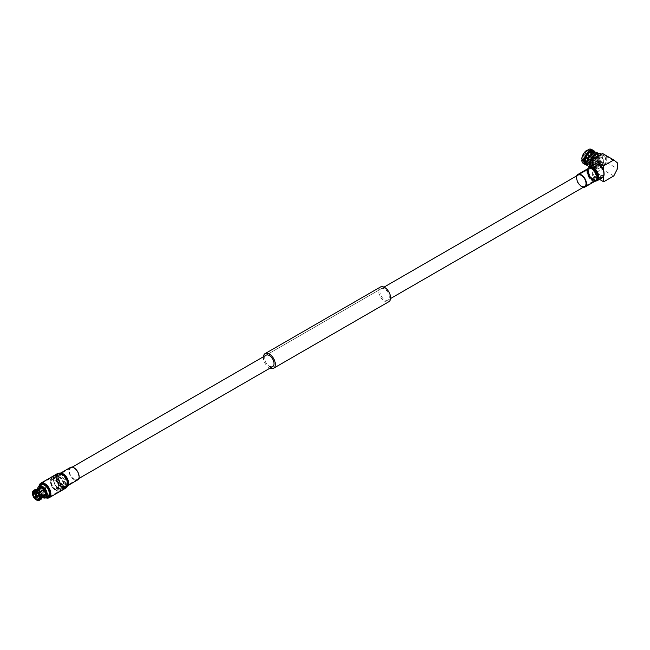 <?xml version="1.0" encoding="UTF-8"?>
<svg xmlns="http://www.w3.org/2000/svg" width="650" height="650" viewBox="0 0 650 650"><rect width="100%" height="100%" fill="white"/><g stroke="black" fill="none" stroke-linecap="round" stroke-linejoin="round"><path stroke-width="0.49" stroke-dasharray="3.25 2.44" d="M60.921 486.639A6.581 3.802 -120 0 0 64.212 486.972A6.581 3.802 -120 0 0 65.219 481.691A6.581 3.802 -120 0 0 60.921 475.889A6.581 3.802 -120 0 0 57.631 475.564A6.581 3.802 -120 0 0 56.615 480.837A6.581 3.802 -120 0 0 60.921 486.639M593.068 179.408A6.581 3.802 -120 0 0 596.359 179.733A6.581 3.802 -120 0 0 597.366 174.46A6.581 3.802 -120 0 0 593.068 168.659A6.581 3.802 -120 0 0 589.769 168.334A6.581 3.802 -120 0 0 588.762 173.607A6.581 3.802 -120 0 0 593.068 179.408M384.646 288.99A6.581 3.802 -120 0 0 381.347 288.665A6.581 3.802 -120 0 0 380.339 293.938A6.581 3.802 -120 0 0 384.646 299.739A6.581 3.802 -120 0 0 387.936 300.072A6.581 3.802 -120 0 0 388.944 294.791A6.581 3.802 -120 0 0 384.646 288.99M384.012 287.129L266.053 355.233A6.581 3.802 -120 0 0 265.037 360.506A6.581 3.802 -120 0 0 269.344 366.308M263.388 356.769A8.466 4.891 -120 0 0 269.344 367.843A8.466 4.891 -120 0 0 269.977 368.168M380.412 287.032A8.466 4.891 -120 0 0 379.113 293.816A8.466 4.891 -120 0 0 384.646 301.275A8.466 4.891 -120 0 0 388.879 301.697M588.738 166.595A8.141 4.704 120 0 0 592.808 166.197A8.141 4.704 120 0 0 598 159.412A8.141 4.704 120 0 0 597.285 152.782L596.716 153.936A6.89 3.973 -60 0 1 597.155 159.559A6.89 3.973 -60 0 1 592.808 165.173A6.89 3.973 -60 0 1 589.363 165.514A6.89 3.973 -60 0 1 588.307 159.989A6.89 3.973 -60 0 1 592.808 153.92A6.89 3.973 -60 0 1 595.774 153.376L596.326 152.254M589.818 166.311A8.141 4.704 120 0 0 595.246 167.602A8.141 4.704 -60 0 1 591.175 168.009A8.141 4.704 -60 0 1 590.013 166.749L590.192 167.302A8.889 5.135 120 0 0 591.671 169.154A8.889 5.135 120 0 0 596.115 168.716A8.889 5.135 120 0 0 600.064 164.824L598.187 163.735A6.89 3.973 -60 0 1 595.246 166.579A6.89 3.973 -60 0 1 591.801 166.92A6.89 3.973 -60 0 1 590.744 161.403A6.89 3.973 -60 0 1 595.246 155.326A6.89 3.973 -60 0 1 598.211 154.781L598.764 153.66L598.293 153.392M597.667 153.522A8.141 4.704 -60 0 1 598.764 153.66M598.187 163.735L598.821 164.101A8.141 4.704 120 0 1 595.246 167.602A8.141 4.704 120 0 0 600.438 160.818A8.141 4.704 120 0 0 599.722 154.188L599.154 155.342A6.89 3.973 -60 0 1 599.601 160.964A6.89 3.973 -60 0 1 595.246 166.579A6.89 3.973 120 0 0 595.814 166.205L590.663 163.223L590.216 164.003A8.141 4.704 120 0 0 595.367 155.074L595.367 155.586A7.516 4.339 -60 0 1 590.663 163.743M596.716 153.936L599.154 155.342M598.325 153.384L599.722 154.188M595.774 153.376L598.211 154.781M587.519 161.362A5.956 3.437 120 0 0 591.411 156.114A5.956 3.437 120 0 0 590.501 151.336A5.956 3.437 120 0 0 587.519 151.629A5.956 3.437 120 0 0 583.627 156.877A5.956 3.437 120 0 0 584.545 161.655A5.956 3.437 120 0 0 587.519 161.362M599.495 158.543A5.956 3.437 -60 0 1 602.477 158.251A5.956 3.437 -60 0 1 603.387 163.02A5.956 3.437 -60 0 1 599.495 168.277A5.956 3.437 -60 0 1 596.513 168.569A5.956 3.437 -60 0 1 595.603 163.792A5.956 3.437 -60 0 1 599.495 158.543M587.519 158.291A2.194 1.268 120 0 0 588.957 156.357A2.194 1.268 120 0 0 588.624 154.594A2.194 1.268 120 0 0 587.519 154.7A2.194 1.268 120 0 0 586.089 156.634A2.194 1.268 120 0 0 586.422 158.397A2.194 1.268 120 0 0 587.519 158.291M598.398 165.311A2.194 1.268 120 0 1 598.065 163.548A2.194 1.268 120 0 1 599.495 161.614A2.194 1.268 -60 0 1 600.592 161.509A2.194 1.268 -60 0 1 600.933 163.264A2.194 1.268 -60 0 1 599.495 165.197A2.194 1.268 120 0 1 598.398 165.311L586.422 158.397M597.716 160.591L599.048 161.354C597.74 161.785 597.301 161.525 597.716 160.591L597.439 161.663L597.716 161.151L599.048 161.915L599.048 161.354M601.161 162.581A2.194 1.268 -60 0 1 602.258 162.468A2.194 1.268 -60 0 1 602.591 164.231A2.194 1.268 -60 0 1 601.161 166.164A2.194 1.268 -60 0 1 600.064 166.27A2.194 1.268 -60 0 1 599.731 164.515A2.194 1.268 -60 0 1 601.161 162.581M592.776 161.322L592.776 160.477L587.543 157.69A1.503 0.869 120 0 0 588.567 155.919L593.596 159.055L594.092 158.771L593.653 158.494A2.194 1.268 -60 0 1 592.321 160.802L592.776 161.322L591.906 161.037A2.194 1.268 -60 0 1 591.012 161.046A2.194 1.268 -60 0 1 590.98 161.021A2.194 1.268 -60 0 1 590.574 160.274L591.516 160.257L591.516 159.746L590.574 159.794A2.194 1.268 -60 0 1 591.906 157.487L592.337 158.324L587.454 155.285A1.503 0.869 120 0 0 586.438 157.048L591.516 159.746L591.516 160.257L586.438 157.146A1.503 0.869 120 0 0 586.747 157.787A1.503 0.869 120 0 0 587.454 157.739L592.776 160.761M594.092 158.771L594.092 158.259L593.596 159.055L593.596 158.543L588.567 155.821A1.503 0.869 120 0 0 588.258 155.179A1.503 0.869 120 0 0 587.543 155.228L592.776 158.072L592.321 157.251A2.194 1.268 -60 0 1 593.174 157.227A2.194 1.268 -60 0 1 593.206 157.243A2.194 1.268 -60 0 1 593.653 158.023L594.092 158.771M592.776 157.739L592.337 157.755M592.776 158.299L592.337 158.324M592.337 160.729L592.337 161.306M591.021 160.03L591.021 160.542L591.021 160.03M601.161 165.596A1.503 0.869 -60 0 1 600.405 165.677A1.503 0.869 -60 0 1 600.178 164.466A1.503 0.869 -60 0 1 601.161 163.142A1.503 0.869 120 0 1 601.916 163.069A1.503 0.869 120 0 1 602.144 164.271A1.503 0.869 120 0 1 601.161 165.596M599.048 161.915C597.74 162.443 597.301 162.191 597.716 161.151M592.321 157.251L587.543 155.228M588.567 155.821L588.835 155.667A1.885 1.089 120 0 0 588.413 154.838A1.885 1.089 120 0 0 587.543 154.919M588.835 155.667L593.653 158.023M593.653 158.494L588.567 155.919M587.543 157.69L587.543 157.991A1.885 1.089 120 0 0 588.835 155.764M587.543 157.991L592.321 160.802M591.906 161.037L587.454 157.739M586.438 157.146L586.17 157.3A1.885 1.089 120 0 0 586.528 158.096A1.885 1.089 120 0 0 587.454 158.048M586.17 157.3L590.574 160.274M590.574 159.794L586.438 157.048M587.454 155.285L587.454 154.976A1.885 1.089 120 0 0 586.17 157.202M587.454 154.976L591.906 157.487M603.663 171.291L603.663 173.802A7.215 4.16 60 0 1 602.168 177.101A7.215 4.16 60 0 1 598.561 176.751A7.215 4.16 60 0 1 593.856 170.389A7.215 4.16 60 0 1 594.961 164.612A7.215 4.16 60 0 1 598.561 164.97A7.215 4.16 60 0 1 603.663 173.802L603.663 176.312M613.779 175.955L602.517 169.447L592.402 175.289L599.487 179.376M592.402 175.289L592.402 165.368M602.298 158.145A5.956 3.437 -60 0 0 599.316 158.438A5.956 3.437 120 0 0 595.424 163.694A5.956 3.437 120 0 0 596.342 168.464A5.956 3.437 120 0 0 599.316 168.171A5.956 3.437 -60 0 0 603.208 162.923A5.956 3.437 -60 0 0 602.298 158.145L590.062 151.076A5.956 3.437 -60 0 1 591.248 153.164L592.361 152.523A7.516 4.339 120 0 0 587.657 149.809M586.503 150.475L586.503 151.751A5.956 3.437 120 0 0 582.904 157.982L581.799 158.624M581.799 159.957A7.516 4.339 120 0 0 586.503 162.671L589.062 164.669L589.509 164.409A7.516 4.339 -60 0 1 587.348 164.816M583.448 163.548A8.141 4.704 120 0 0 586.942 163.442M587.47 165.132A8.141 4.704 120 0 0 589.062 164.669M582.506 159.551L582.904 159.315A5.956 3.437 120 0 0 584.098 161.403A5.956 3.437 120 0 0 586.503 161.395L586.503 162.671M594.636 152.181A7.516 4.339 -60 0 1 595.367 154.261L595.367 153.741L592.361 152.523M593.255 152.523A8.141 4.704 120 0 0 591.597 149.443M590.062 151.076A5.956 3.437 -60 0 0 587.657 151.084L587.657 150.621M595.367 153.741A8.141 4.704 120 0 0 594.977 152.132M590.216 164.003L587.657 162.004A7.516 4.339 120 0 0 592.361 153.855L595.367 155.074M588.096 162.776A8.141 4.704 120 0 0 593.255 153.855M587.657 162.004L587.657 160.729A5.956 3.437 -60 0 0 591.248 154.497L592.361 153.855M586.503 161.395L594.661 166.099A5.956 3.437 120 0 0 595.238 165.815A5.956 3.437 120 0 0 595.814 165.433L587.657 160.729M591.248 154.497L599.414 159.209A5.956 3.437 120 0 0 599.414 157.877L595.814 155.797A5.956 3.437 120 0 0 595.238 156.089A5.956 3.437 120 0 0 594.661 156.463L586.503 151.751M587.657 151.084L589.461 152.132M582.904 157.982L591.069 162.695A5.956 3.437 120 0 0 591.069 164.028L587.121 161.752M584.716 160.355L582.904 159.315M589.509 164.409L589.509 163.889L594.661 166.871L594.661 166.099M586.641 163.938A6.89 3.973 120 0 0 589.509 163.889M591.069 164.028L590.403 164.409L587.056 162.476M587.21 161.232L590.403 163.077A6.89 3.973 120 0 0 590.403 164.409M590.403 163.077L591.069 162.695M594.661 156.463L594.661 155.699L591.467 153.855M590.013 166.741A8.889 5.135 120 0 0 590.192 167.302M592.475 153.099L595.814 155.033A6.89 3.973 120 0 0 595.238 155.326A6.89 3.973 -60 0 1 598.691 154.993A6.89 3.973 -60 0 1 599.129 162.11L601.006 163.191A8.889 5.135 120 0 0 600.559 153.757M601.006 163.191L599.763 162.476A8.141 4.704 120 0 0 597.171 153.579M594.661 166.871A6.89 3.973 120 0 0 595.238 166.579A6.89 3.973 -60 0 1 591.801 166.92A6.89 3.973 -60 0 1 590.744 161.403A6.89 3.973 -60 0 1 595.246 155.326A6.89 3.973 120 0 0 594.661 155.699M595.814 155.033L595.814 155.797M599.414 157.877L600.072 157.495L594.921 154.513A6.89 3.973 120 0 0 593.531 152.011M594.921 154.513L595.367 154.261M595.367 155.586L594.921 155.846L600.072 158.827A6.89 3.973 120 0 0 600.072 157.495M600.072 158.827L599.414 159.209M590.663 163.223A6.89 3.973 120 0 0 594.921 155.846M595.814 165.433L595.814 166.205M599.129 162.11L599.763 162.476M598.821 164.101L600.064 164.824M604.207 165.043A8.889 5.135 120 0 0 603.761 155.602A8.889 5.135 120 0 0 599.316 156.049A8.889 5.135 120 0 0 593.507 163.881A8.889 5.135 120 0 0 594.872 171.007A8.889 5.135 120 0 0 599.316 170.568A8.889 5.135 120 0 0 603.265 166.676M603.2 164.458A6.89 3.973 -60 0 1 602.258 166.091M602.517 153.473L606.239 156.447L606.239 162.183L617.5 168.683M606.239 162.183L602.517 169.447M606.239 156.447L617.5 162.947M599.983 174.907A5.956 3.437 -120 0 0 602.964 175.199A5.956 3.437 -120 0 0 603.874 170.422A5.956 3.437 -120 0 0 599.983 165.173A5.956 3.437 -120 0 0 597.001 164.881A5.956 3.437 -120 0 0 596.091 169.65A5.956 3.437 -120 0 0 599.983 174.907M594.157 176.483L596.814 176.735L597.366 177.377L596.814 178.019L594.157 178.271L593.604 177.377L594.157 176.483M593.068 178.896A5.956 3.437 60 0 1 589.176 173.648A5.956 3.437 60 0 1 590.086 168.87A5.956 3.437 60 0 1 593.068 169.171A5.956 3.437 60 0 1 596.96 174.419A5.956 3.437 60 0 1 596.042 179.197A5.956 3.437 60 0 1 593.068 178.896M597.366 167.895L596.814 167.001L594.157 167.253L593.604 167.895L594.157 168.537L596.814 168.789L597.366 166.847L596.814 167.724L594.157 167.513L593.604 166.847L594.157 166.181L596.814 165.977L597.366 166.847M593.068 179.92A7.215 4.16 60 0 1 588.356 173.566A7.215 4.16 60 0 1 589.461 167.789A7.215 4.16 60 0 1 593.068 168.147A7.215 4.16 60 0 1 597.781 174.501A7.215 4.16 60 0 1 596.676 180.278A7.215 4.16 60 0 1 593.068 179.92M594.157 177.556L593.604 178.425L594.157 179.294L596.814 179.091L597.366 178.425L596.814 177.759L594.157 177.556M37.009 495.828L36.359 494.39M56.038 490.206A7.499 4.331 60 0 1 50.733 481.016A7.499 4.331 60 0 1 56.038 477.953L55.868 477.856A7.751 4.477 -120 0 0 51.984 477.466A7.751 4.477 -120 0 0 50.797 483.681A7.751 4.477 -120 0 0 55.868 490.514A7.751 4.477 -120 0 0 59.743 490.896A7.751 4.477 -120 0 0 61.344 487.346A7.751 4.477 -120 0 0 55.868 477.856L56.038 477.953A7.499 4.331 60 0 1 61.344 487.142A7.499 4.331 60 0 1 56.038 490.206M58.703 476.418A7.499 4.331 -120 0 0 53.398 479.481A7.499 4.331 -120 0 0 58.703 488.67L58.882 488.776A7.751 4.477 60 0 1 53.398 479.277A7.751 4.477 60 0 1 55.006 475.727A7.751 4.477 60 0 1 58.882 476.109A7.751 4.477 60 0 1 63.944 482.942A7.751 4.477 60 0 1 62.757 489.157A7.751 4.477 60 0 1 58.882 488.776L58.703 488.67A7.499 4.331 -120 0 0 64.009 485.607A7.499 4.331 -120 0 0 58.703 476.418M61.807 486.882A7.499 4.331 60 0 1 56.501 477.693A7.499 4.331 60 0 1 61.807 474.63L61.628 474.524A7.751 4.477 -120 0 0 57.752 474.142A7.751 4.477 -120 0 0 56.566 480.35A7.751 4.477 -120 0 0 61.628 487.183A7.751 4.477 -120 0 0 65.504 487.573A7.751 4.477 -120 0 0 67.112 484.023A7.751 4.477 -120 0 0 61.628 474.524L61.807 474.63A7.499 4.331 60 0 1 67.112 483.819A7.499 4.331 60 0 1 61.807 486.882M60.921 485.875L61.807 486.387A6.898 3.981 -120 0 0 66.682 483.567A6.898 3.981 -120 0 0 61.807 475.118A6.898 3.981 -120 0 0 56.932 477.937A6.898 3.981 -120 0 0 61.807 486.387L60.921 485.875A5.647 3.258 60 0 1 56.932 478.961A5.647 3.258 60 0 1 58.094 476.377A5.647 3.258 60 0 1 60.921 476.653A5.647 3.258 60 0 1 64.61 481.634A5.647 3.258 60 0 1 63.741 486.151A5.647 3.258 60 0 1 60.921 485.875M58.256 488.516L58.256 487.411C58.809 488.288 58.224 488.629 56.485 488.434L56.485 489.539C55.933 488.442 56.526 488.101 58.256 488.516C58.809 489.418 58.224 489.759 56.485 489.539M56.485 479.221C58.216 479.659 58.809 479.318 58.256 478.197C56.526 478.002 55.933 478.343 56.485 479.221L56.485 478.108C58.216 478.53 58.809 478.189 58.256 477.084C56.526 476.864 55.933 477.206 56.485 478.108M58.256 477.084L58.256 478.197M54.714 480.244A5.647 3.258 60 0 1 58.394 485.217A5.647 3.258 60 0 1 57.533 489.734A5.647 3.258 60 0 1 54.714 489.458A5.647 3.258 60 0 1 51.025 484.486A5.647 3.258 60 0 1 51.886 479.96A5.647 3.258 60 0 1 54.714 480.244M56.038 489.799A7.004 4.038 60 0 1 51.472 483.632A7.004 4.038 60 0 1 52.544 478.018A7.004 4.038 60 0 1 56.038 478.368A7.004 4.038 60 0 1 60.612 484.534A7.004 4.038 60 0 1 59.54 490.141A7.004 4.038 60 0 1 56.038 489.799M58.703 488.264A7.004 4.038 60 0 1 54.129 482.089A7.004 4.038 60 0 1 55.201 476.483A7.004 4.038 60 0 1 58.703 476.832A7.004 4.038 60 0 1 63.277 482.999A7.004 4.038 60 0 1 62.205 488.605A7.004 4.038 60 0 1 58.703 488.264M44.07 491.969L44.07 490.019L44.379 491.993L36.749 496.397M36.132 494.398L44.07 490.019M44.07 492.481C45.281 492.188 45.281 491.197 44.07 489.507C42.859 489.799 42.859 490.791 44.07 492.481L38.911 495.869M37.505 493.22A4.079 2.356 -120 0 0 36.262 492.172L36.262 492.172A4.079 2.356 -120 0 0 36.172 492.123M39.406 497.258L46.053 493.423A4.079 2.356 -120 0 0 46.053 492.911L39.138 496.901A4.079 2.356 -120 0 0 37.895 493.691L44.809 489.702A4.079 2.356 -120 0 0 44.444 489.239M38.862 498.436L44.428 495.227A4.079 2.356 -120 0 0 44.809 495.194L38.642 498.753M44.07 494.325A4.079 2.356 -120 0 0 46.109 494.528A4.079 2.356 -120 0 0 46.735 491.262A4.079 2.356 -120 0 0 44.07 487.663A4.079 2.356 -120 0 0 42.031 487.468A4.079 2.356 -120 0 0 41.405 490.734A4.079 2.356 -120 0 0 44.07 494.325M39.975 485.542A7.126 4.111 -120 0 0 39.439 487.849A7.126 4.111 -120 0 0 44.476 496.576L44.915 496.836A7.751 4.477 60 0 1 39.439 487.337A7.751 4.477 60 0 1 39.642 485.729M47.856 496.624A6.768 3.908 60 0 1 44.476 496.283A6.768 3.908 60 0 1 40.048 490.319A6.768 3.908 60 0 1 41.088 484.9M43.542 497.924A6.768 3.908 60 0 1 42.469 497.445A6.768 3.908 60 0 1 40.267 495.56L40.983 495.146A6.768 3.908 60 0 1 40.601 494.666L39.886 495.081A6.768 3.908 60 0 1 37.684 489.418L38.399 489.003A6.768 3.908 60 0 1 38.399 488.491L37.684 488.906A6.768 3.908 60 0 1 37.806 487.988M36.53 500.004A5.704 3.299 60 0 1 34.71 498.452L36.172 497.608A5.704 3.299 -120 0 0 37.992 499.159A5.704 3.299 -120 0 0 39.812 499.712L38.561 500.435M43.648 496.941L39.983 498.753A4.932 2.852 60 0 1 38.431 498.274A4.932 2.852 60 0 1 36.887 496.966L40.454 494.902L40.267 495.56M43.55 496.689A4.932 2.852 60 0 1 41.998 496.218A4.932 2.852 60 0 1 40.454 494.902M42.494 497.599A6.321 3.648 60 0 1 41.998 497.348A6.321 3.648 60 0 1 39.959 495.601M46.41 497.461A7.751 4.477 60 0 1 44.915 496.836L44.476 496.576A7.126 4.111 -120 0 0 46.743 497.266M43.997 489.474L37.269 493.025M37.286 489.507L36.887 489.743A4.932 2.852 60 0 1 39.983 491.53M40.438 491.969L40.365 492.009A4.932 2.852 60 0 1 41.917 495.999L42.014 495.95M36.887 489.743L36.831 489.613A5.078 2.933 60 0 1 38.431 490.1M36.172 489.296L36.831 489.613M39.886 495.081L39.577 495.129A6.321 3.648 60 0 1 37.538 489.864L37.684 489.418M39.577 495.129L40.064 494.423A4.932 2.852 60 0 1 38.521 490.433L37.538 489.864M40.064 494.423L36.498 496.486A4.932 2.852 60 0 1 34.954 492.489L38.521 490.433M39.983 498.753L40.032 498.883A5.078 2.933 60 0 1 36.831 497.039L36.887 496.966M36.498 496.486L36.449 496.559A5.078 2.933 60 0 1 34.848 492.432L34.954 492.489M34.32 497.973A5.704 3.299 60 0 1 32.5 493.277L33.962 492.432A5.704 3.299 -120 0 0 35.782 497.128L36.449 496.559M39.812 499.712L40.032 498.883M36.831 497.039L36.172 497.608M34.848 492.432L33.962 492.432M37.684 488.906L37.538 489.352A6.321 3.648 60 0 1 37.554 489.052M37.538 489.352L38.521 489.921A4.932 2.852 60 0 1 39.536 487.914M38.521 489.921L34.954 491.977A4.932 2.852 60 0 1 35.969 489.97A4.932 2.852 60 0 1 36.498 489.775L37.083 489.442M34.954 491.977L34.848 491.92A5.078 2.933 60 0 1 36.449 489.645L36.498 489.775M35.141 489.564A5.704 3.299 -120 0 0 33.962 491.92L32.5 492.765M36.449 489.645L35.782 489.328M33.962 491.92L34.848 491.92M45.053 498.062L45.76 497.648A6.768 3.908 60 0 1 45.378 497.689L44.817 498.014M44.468 496.462A4.932 2.852 60 0 1 43.932 496.657L43.972 496.746M42.023 496.454L41.917 496.511A4.932 2.852 60 0 1 40.901 498.517A4.932 2.852 60 0 1 40.365 498.721L43.932 496.657M41.917 496.511L42.023 496.576A5.078 2.933 60 0 1 40.422 498.851L40.365 498.721M38.74 500.524L40.194 499.679A5.704 3.299 -120 0 0 40.844 499.444M40.422 498.851L40.194 499.679M42.023 497.087L42.023 496.576M35.839 496.608L41.551 493.309A4.079 2.356 -120 0 0 41.933 493.789L36.335 497.023M36.042 492.05L40.308 489.588A4.079 2.356 -120 0 0 40.308 490.1L36.473 492.318M35.019 491.782L41.933 487.784A4.079 2.356 -120 0 0 41.551 487.817L34.84 491.692M46.053 493.423L47.515 494.268M47.962 494.008L46.053 492.911M38.399 489.003L40.308 490.1M40.308 489.588L38.399 488.491M41.551 493.309L40.601 494.666M40.983 495.146L41.933 493.789M44.428 495.227L45.378 497.689M45.76 497.648L44.809 495.194M44.809 489.702L45.76 488.345M41.933 487.784L40.983 485.331M40.657 485.517L41.551 487.817M56.485 488.434C55.933 487.305 56.526 486.964 58.256 487.411M583.188 187.338A7.215 4.16 60 0 1 576.266 177.84A7.215 4.16 60 0 1 576.607 175.931M603.663 173.802A7.215 4.16 60 0 1 602.168 177.101A7.215 4.16 60 0 1 596.611 175.175A7.215 4.16 60 0 1 593.466 167.911A7.215 4.16 60 0 1 594.961 164.612A7.215 4.16 60 0 1 600.519 166.546A7.215 4.16 60 0 1 603.663 173.802M602.485 177.645A7.841 4.526 60 0 1 596.44 175.549A7.841 4.526 60 0 1 593.019 167.659A7.841 4.526 60 0 1 594.644 164.068M576.712 178.1A6.581 3.802 60 0 1 578.077 175.086L589.769 168.334M70.419 467.456A7.215 4.16 -120 0 0 69.778 474.524A7.215 4.16 -120 0 0 75.969 480.269A7.215 4.16 -120 0 0 77.626 479.944M75.798 479.7A6.581 3.802 -120 0 0 77.317 479.399A6.581 3.802 -120 0 0 77.894 472.948A6.581 3.802 -120 0 0 72.248 467.707A6.581 3.802 -120 0 0 70.728 468A6.581 3.802 -120 0 0 70.151 474.451A6.581 3.802 -120 0 0 75.798 479.7M42.827 483.446A7.751 4.477 -120 0 0 41.039 483.787A7.751 4.477 -120 0 0 40.357 491.384A7.751 4.477 -120 0 0 47.011 497.559A7.751 4.477 -120 0 0 48.791 497.218L59.743 490.896M39.065 486.07A8.377 4.834 -120 0 0 45.833 497.794M595.311 181.066A7.288 4.209 60 0 1 594.222 181.163L595.034 181.22A7.621 4.396 60 0 1 594.758 181.204A7.621 4.396 60 0 1 587.275 171.153A7.621 4.396 60 0 1 587.697 168.976A7.621 4.396 60 0 1 587.827 168.732L587.478 169.463A7.288 4.209 60 0 1 588.096 168.577M597.204 180.692A7.841 4.526 60 0 1 591.167 178.596A7.841 4.526 60 0 1 587.746 170.706A7.841 4.526 60 0 1 589.371 167.115M587.064 171.551A7.288 4.209 60 0 1 587.478 169.463L588.404 168.399A7.215 4.16 60 0 0 586.909 171.697A7.215 4.16 60 0 0 590.062 178.953A7.215 4.16 60 0 0 595.619 180.887L594.222 181.163A7.288 4.209 60 0 1 587.064 171.551M596.668 177.328A6.581 3.802 60 0 1 595.303 180.343A6.581 3.802 60 0 1 590.233 178.579A6.581 3.802 60 0 1 587.356 171.957A6.581 3.802 60 0 1 588.721 168.943A6.581 3.802 60 0 1 593.791 170.706A6.581 3.802 60 0 1 596.668 177.328M587.665 171.657A6.736 3.884 60 0 1 588.047 169.731A6.736 3.884 60 0 1 593.377 169.561A6.736 3.884 60 0 1 597.188 177.149A6.736 3.884 60 0 1 594.279 180.537A6.736 3.884 60 0 1 587.665 171.657M597.87 177.028A7.069 4.079 60 0 1 594.815 180.586A7.069 4.079 60 0 1 587.876 171.259A7.069 4.079 60 0 1 588.266 169.244A7.069 4.079 60 0 1 593.864 169.065A7.069 4.079 60 0 1 597.87 177.028M598.39 176.849A7.215 4.16 60 0 1 596.895 180.148A7.215 4.16 60 0 1 591.337 178.222A7.215 4.16 60 0 1 588.185 170.958A7.215 4.16 60 0 1 589.68 167.659A7.215 4.16 60 0 1 595.238 169.593A7.215 4.16 60 0 1 598.39 176.849M60.507 473.062A7.914 4.566 -120 0 0 57.468 479.749A7.914 4.566 -120 0 0 64.781 487.476A7.914 4.566 -120 0 0 68.201 484.25M57.582 473.517A8.377 4.834 -120 0 0 56.842 481.731A8.377 4.834 -120 0 0 64.033 488.402A8.377 4.834 -120 0 0 65.959 488.028M62.221 473.582A7.369 4.249 -120 0 0 61.1 473.306A7.369 4.249 -120 0 0 58.273 479.529A7.369 4.249 -120 0 0 65.073 486.72A7.369 4.249 -120 0 0 68.226 483.974M61.523 473.289A7.215 4.16 -120 0 0 61.433 473.281A7.215 4.16 -120 0 0 59.776 473.598A7.215 4.16 -120 0 0 59.134 480.667A7.215 4.16 -120 0 0 65.325 486.411A7.215 4.16 -120 0 0 66.983 486.094A7.215 4.16 -120 0 0 68.128 484.729M65.154 485.843A6.581 3.802 -120 0 0 66.674 485.55A6.581 3.802 -120 0 0 67.251 479.099A6.581 3.802 -120 0 0 61.604 473.85A6.581 3.802 -120 0 0 60.084 474.142A6.581 3.802 -120 0 0 59.507 480.594A6.581 3.802 -120 0 0 65.154 485.843M60.938 473.907A6.898 3.981 -120 0 0 58.289 479.733A6.898 3.981 -120 0 0 64.659 486.46A6.898 3.981 -120 0 0 67.632 483.649A6.898 3.981 -120 0 0 62.213 474.256A6.898 3.981 -120 0 0 60.938 473.907M64.358 487.216A7.442 4.298 -120 0 0 67.576 484.185A7.442 4.298 -120 0 0 61.726 474.045A7.442 4.298 -120 0 0 60.344 473.663A7.442 4.298 -120 0 0 57.493 479.952A7.442 4.298 -120 0 0 64.358 487.216M63.862 487.833A7.751 4.477 -120 0 0 65.642 487.484A7.751 4.477 -120 0 0 66.324 479.895A7.751 4.477 -120 0 0 59.678 473.72A7.751 4.477 -120 0 0 57.891 474.061A7.751 4.477 -120 0 0 57.208 481.658A7.751 4.477 -120 0 0 63.862 487.833M64.212 486.972L78.788 478.554M387.936 300.072L390.593 298.529M596.676 180.278L602.168 177.101L596.895 180.148L594.279 180.537L584.659 186.493L596.359 179.733M57.631 475.564L72.199 467.147M266.053 355.233L381.347 288.665M591.175 168.009L589.501 167.042M589.363 165.514L587.194 164.255M602.477 158.251L590.501 151.336M596.513 168.569L584.545 161.655M600.592 161.509L588.624 154.594M602.258 162.468L593.206 157.243M592.873 157.617L592.873 158.186M594.254 158.779L593.767 159.063M592.873 160.615L592.873 161.184M600.064 166.27L591.012 161.046M588.258 155.179L601.916 163.069M591.663 160.282L591.167 160.566M586.747 157.787L600.405 165.677M588.413 154.838L593.174 157.227M586.528 158.096L590.98 161.021M596.342 168.464L584.098 161.403M594.872 171.007L591.671 169.154M603.761 155.602L601.291 154.18M598.691 154.993L594.084 152.327M597.001 164.881L590.086 168.87M602.964 175.199L596.042 179.197M593.604 167.895L593.604 166.847M593.604 178.425L593.604 177.377M597.366 178.425L597.366 177.377M589.461 167.789L594.961 164.612L589.68 167.659L588.047 169.731L578.077 175.086M55.006 475.727L57.752 474.142M57.533 489.734L63.741 486.151M52.544 478.018L55.201 476.483M46.109 494.528L38.301 499.029M39.439 487.849L39.439 487.337M70.728 468L60.084 474.142L62.213 474.256L60.141 473.614L57.891 474.061L41.039 483.787L51.984 477.466M35.969 489.97L36.953 489.401M40.901 498.517L41.892 497.949M42.031 487.468L34.222 491.969M59.54 490.141L62.205 488.605M51.886 479.96L58.094 476.377M62.757 489.157L65.504 487.573M56.932 478.961L56.932 477.937M60.702 473.062L59.776 473.598L62.465 473.679M67.917 485.55L66.983 486.094L68.258 483.722M77.317 479.399L66.674 485.55L67.632 483.649L65.642 487.484L48.791 497.218"/><path stroke-width="0.97" d="M269.344 366.308A6.581 3.802 -120 0 0 272.634 366.632A6.581 3.802 -120 0 0 273.642 361.359A6.581 3.802 -120 0 0 269.344 355.558A6.581 3.802 -120 0 0 266.053 355.233L72.199 467.147M269.977 368.168A8.466 4.891 -120 0 0 273.577 368.266A8.466 4.891 -120 0 0 274.877 361.481A8.466 4.891 -120 0 0 269.344 354.023A8.466 4.891 -120 0 0 265.111 353.6A8.466 4.891 -120 0 0 263.388 356.769M273.577 368.266L388.879 301.697A8.466 4.891 -120 0 0 390.171 294.913A8.466 4.891 -120 0 0 384.646 287.454A8.466 4.891 -120 0 0 380.412 287.032L265.111 353.6M598.293 153.392L596.326 152.254A8.141 4.704 120 0 0 592.808 152.896A8.141 4.704 120 0 0 587.486 160.071A8.141 4.704 120 0 0 588.738 166.595L589.501 167.042M601.291 154.18L600.559 153.757A8.889 5.135 120 0 0 598.211 153.4L597.171 153.579A8.141 4.704 120 0 0 595.246 154.302A8.141 4.704 120 0 0 589.818 166.311L589.989 166.757A8.141 4.704 -60 0 1 595.246 154.302A8.141 4.704 -60 0 1 597.667 153.522M597.285 152.782L598.325 153.384M603.663 176.312L603.663 181.789L613.779 175.955L617.5 168.683L617.5 162.947L613.779 159.973L603.663 165.815L603.663 171.291M599.487 179.376L603.663 181.789M592.402 165.368L592.402 159.315L603.663 165.815M589.062 151.434L586.503 150.475A7.516 4.339 120 0 0 581.799 158.624L583.911 160.363L584.797 160.355A7.516 4.339 -60 0 1 589.509 152.206L589.062 151.434A8.141 4.704 120 0 0 583.911 160.363M586.942 150.215A8.141 4.704 120 0 0 581.791 159.136M587.348 164.816A7.516 4.339 -60 0 1 584.797 161.688L581.791 160.469L582.506 159.551M581.791 160.469A8.141 4.704 120 0 0 583.448 163.548L585.569 164.767A8.141 4.704 120 0 0 587.47 165.132M583.911 161.688A8.141 4.704 120 0 0 585.569 164.767M587.657 150.621L588.096 149.549L590.663 151.539A7.516 4.339 -60 0 1 594.636 152.181M594.977 152.132A8.141 4.704 120 0 0 593.71 150.67L591.597 149.443A8.141 4.704 120 0 0 588.096 149.549M593.71 150.67A8.141 4.704 120 0 0 590.216 150.768M589.461 152.132L591.248 153.164M587.121 161.752L584.716 160.355M587.056 162.476L585.244 161.436A6.89 3.973 120 0 0 586.641 163.938L587.194 164.255M585.244 161.436L584.797 161.688M584.797 160.355L587.21 161.232M591.467 153.855L589.509 152.206M589.509 152.726A6.89 3.973 120 0 0 585.244 160.103M598.211 153.4A8.889 5.135 120 0 0 596.115 154.196A8.889 5.135 120 0 0 590.013 166.741M590.663 151.539L592.475 153.099M594.084 152.327L593.531 152.011A6.89 3.973 120 0 0 590.663 152.059M592.402 159.315L602.517 153.473L613.779 159.973M36.441 494.423L36.441 496.372L37.009 495.828M36.262 494.325L37.017 495.934L36.262 496.681L36.262 494.325M36.262 496.982C37.472 496.698 37.472 495.706 36.262 494.016C35.051 494.309 35.051 495.3 36.262 496.982L38.911 495.869M37.806 487.988A6.768 3.908 60 0 1 37.879 487.703A6.768 3.908 60 0 1 39.081 486.054A6.768 3.908 60 0 1 39.886 485.777L40.601 485.363A6.768 3.908 60 0 1 40.983 485.331L39.959 486.411A6.321 3.648 60 0 1 44.046 488.776L45.378 487.866A6.768 3.908 60 0 1 45.76 488.345L44.428 489.247A4.079 2.356 -120 0 0 44.428 489.223L37.424 493.196A4.331 2.494 60 0 0 36.083 492.066L36.083 492.066A4.331 2.494 60 0 0 34.751 491.652L34.71 490.141A5.704 3.299 60 0 1 38.35 492.245L39.812 491.4A5.704 3.299 -120 0 0 37.992 489.84L37.992 489.84A5.704 3.299 -120 0 0 36.172 489.296L34.71 490.141M38.642 498.753L37.895 499.184A4.079 2.356 -120 0 0 38.301 499.029A4.079 2.356 -120 0 0 39.138 497.413L39.406 497.258M37.505 499.224L37.424 499.549A4.331 2.494 60 0 1 34.751 498.014L35.019 497.786A4.079 2.356 -120 0 0 36.262 498.826A4.079 2.356 -120 0 0 37.505 499.224L38.862 498.436M46.743 497.266A7.126 4.111 -120 0 0 49.376 492.245A7.126 4.111 -120 0 0 44.476 484.941A7.126 4.111 -120 0 0 39.975 485.542M39.642 485.729A7.751 4.477 60 0 1 41.039 483.787A7.751 4.477 60 0 1 44.915 484.177A7.751 4.477 60 0 1 49.985 491.002A7.751 4.477 60 0 1 48.791 497.218A7.751 4.477 60 0 1 46.41 497.461M40.267 485.737A6.768 3.908 60 0 1 42.469 486.395A6.768 3.908 60 0 1 44.663 488.28M39.081 486.054L41.088 484.9A6.768 3.908 60 0 1 44.476 485.233A6.768 3.908 60 0 1 48.896 491.197A6.768 3.908 60 0 1 47.856 496.624L45.849 497.778A6.768 3.908 60 0 1 45.053 498.062L44.428 497.924A6.321 3.648 60 0 0 46.467 495.024L45.484 494.455A4.932 2.852 60 0 1 44.468 496.462L41.892 497.949M34.751 498.014L34.483 498.396A5.078 2.933 -120 0 0 36.083 499.753A5.078 2.933 -120 0 0 37.684 500.24L38.35 500.557A5.704 3.299 60 0 1 36.53 500.004L36.083 499.753L36.53 500.004M44.817 498.014L44.046 497.957A6.321 3.648 60 0 1 43.266 497.868A6.321 3.648 60 0 1 42.494 497.599M44.663 498.095A6.768 3.908 60 0 1 43.826 498.006A6.768 3.908 60 0 1 43.542 497.924M36.172 492.123A4.079 2.356 -120 0 0 35.019 491.782L34.751 491.652M38.431 490.1L37.992 489.84L38.431 490.1A5.078 2.933 60 0 1 40.032 491.457L39.812 491.4M45.053 488.759A6.768 3.908 60 0 1 47.247 494.423L47.962 494.008A6.768 3.908 60 0 1 47.962 494.52L47.247 494.934A6.768 3.908 60 0 1 45.849 497.778M42.014 495.95L45.484 493.943A4.932 2.852 60 0 0 43.932 489.946L44.428 489.247A6.321 3.648 60 0 1 46.467 494.512L47.247 494.423M39.959 486.411L40.454 487.679A4.932 2.852 60 0 1 43.55 489.474L44.046 488.776M45.484 493.943L46.467 494.512M40.454 487.679L37.286 489.507M40.032 491.457L43.55 489.474M43.932 489.946L40.438 491.969M40.194 491.879L40.422 491.936A5.078 2.933 60 0 1 42.023 496.064L42.023 496.576A5.704 3.299 -120 0 0 40.194 491.879L38.74 492.716A5.704 3.299 60 0 1 40.56 497.421L42.023 496.576M38.35 492.245L37.684 492.814A5.078 2.933 -120 0 0 34.483 490.969M40.56 497.421L39.674 497.413A5.078 2.933 -120 0 0 38.074 493.293L38.74 492.716M39.674 497.413L39.138 497.112A4.331 2.494 60 0 0 37.806 493.667L38.074 493.293M44.046 497.957L43.648 496.941M35.782 497.128L34.101 497.916A5.078 2.933 -120 0 1 32.5 493.789L33.386 494.098A4.079 2.356 -120 0 0 34.637 497.307L34.101 497.916M37.424 499.549L37.684 500.24M34.369 497.534A4.331 2.494 60 0 1 33.036 494.098M33.036 493.586A4.331 2.494 60 0 1 34.369 491.684L34.637 491.814A4.079 2.356 -120 0 0 34.222 491.969A4.079 2.356 -120 0 0 33.386 493.586L32.5 492.765A5.704 3.299 60 0 1 33.678 490.401A5.704 3.299 60 0 1 34.32 490.173L34.101 491.002A5.078 2.933 -120 0 0 32.5 493.277L32.5 493.789M37.554 489.052A6.321 3.648 60 0 1 37.716 488.247A6.321 3.648 60 0 1 39.577 486.452L39.886 485.777M36.953 489.401L39.536 487.914A4.932 2.852 60 0 1 40.064 487.719L39.577 486.452M37.083 489.442L40.064 487.719M34.32 490.173L35.782 489.328A5.704 3.299 -120 0 0 35.141 489.564L33.678 490.401M34.101 491.002L34.369 491.684M47.247 494.934L46.467 495.024M43.972 496.746L44.428 497.924M45.484 494.455L42.023 496.454M39.382 500.289L40.844 499.444A5.704 3.299 -120 0 0 42.023 497.087L40.56 497.933A5.704 3.299 60 0 1 39.382 500.289A5.704 3.299 60 0 1 38.74 500.524L37.895 499.184M39.138 497.413L39.138 497.624A4.331 2.494 60 0 1 37.806 499.517M38.074 500.207A5.078 2.933 -120 0 0 39.674 497.933L40.56 497.933M39.138 497.624L39.674 497.933M36.335 497.023L35.019 497.786M34.637 497.307L35.839 496.608M36.473 492.318L33.386 494.098M33.386 493.586L36.042 492.05M47.515 494.268L47.962 494.52M45.378 487.866L44.428 489.223M36.262 494.016L35.628 493.968L37.269 493.025M576.607 175.931A7.215 4.16 60 0 1 577.761 174.541A7.215 4.16 60 0 1 583.318 176.475A7.215 4.16 60 0 1 586.471 183.731A7.215 4.16 60 0 1 584.976 187.029A7.215 4.16 60 0 1 583.188 187.338M384.012 287.129L578.077 175.086A6.581 3.802 60 0 1 583.148 176.849A6.581 3.802 60 0 1 586.024 183.479A6.581 3.802 60 0 1 584.659 186.493A6.581 3.802 60 0 1 579.589 184.722A6.581 3.802 60 0 1 576.712 178.1M594.644 164.068A7.841 4.526 60 0 1 600.689 166.173A7.841 4.526 60 0 1 604.11 174.062A7.841 4.526 60 0 1 602.485 177.645L597.204 180.692A7.841 4.526 60 0 0 598.829 177.109A7.841 4.526 60 0 0 595.408 169.219A7.841 4.526 60 0 0 589.371 167.115L594.644 164.068M67.917 485.55L77.626 479.944A7.215 4.16 -120 0 0 78.26 472.883A7.215 4.16 -120 0 0 72.077 467.131A7.215 4.16 -120 0 0 70.419 467.456L60.702 473.062M48.791 497.218A7.751 4.477 -120 0 0 49.473 489.621A7.751 4.477 -120 0 0 42.827 483.446M45.833 497.794A8.377 4.834 -120 0 0 47.182 498.136A8.377 4.834 -120 0 0 49.108 497.762A8.377 4.834 -120 0 0 49.847 489.548A8.377 4.834 -120 0 0 42.656 482.877A8.377 4.834 -120 0 0 40.731 483.251A8.377 4.834 -120 0 0 39.065 486.07M587.827 168.732A7.621 4.396 60 0 1 593.881 168.911A7.621 4.396 60 0 1 598.049 177.377A7.621 4.396 60 0 1 595.043 181.22M588.096 168.577A7.288 4.209 60 0 1 593.848 169.821A7.288 4.209 60 0 1 597.374 177.499A7.288 4.209 60 0 1 595.311 181.066M577.761 174.541L588.404 168.399A7.215 4.16 60 0 1 593.962 170.332A7.215 4.16 60 0 1 597.114 177.588A7.215 4.16 60 0 1 595.619 180.887L584.976 187.029M68.226 483.974A7.369 4.249 -120 0 0 68.258 483.722L65.959 488.028A8.377 4.834 -120 0 0 66.698 479.822A8.377 4.834 -120 0 0 59.507 473.143A8.377 4.834 -120 0 0 57.582 473.517L60.206 472.989L61.977 473.468A7.914 4.566 -120 0 0 60.507 473.062M68.128 484.729A7.215 4.16 -120 0 0 66.983 477.766A7.215 4.16 -120 0 0 61.523 473.289M68.258 483.722A7.369 4.249 -120 0 0 62.465 473.679A7.369 4.249 -120 0 0 62.221 473.582M68.201 484.25A7.914 4.566 -120 0 0 61.977 473.468L62.465 473.679M78.788 478.554L272.634 366.632M390.593 298.529L584.659 186.493M43.266 497.868L43.826 498.006M37.716 488.247L37.879 487.703M587.697 168.976L589.371 167.115M594.758 181.204L597.204 180.692M57.582 473.517L40.731 483.251M65.959 488.028L49.108 497.762"/></g></svg>
